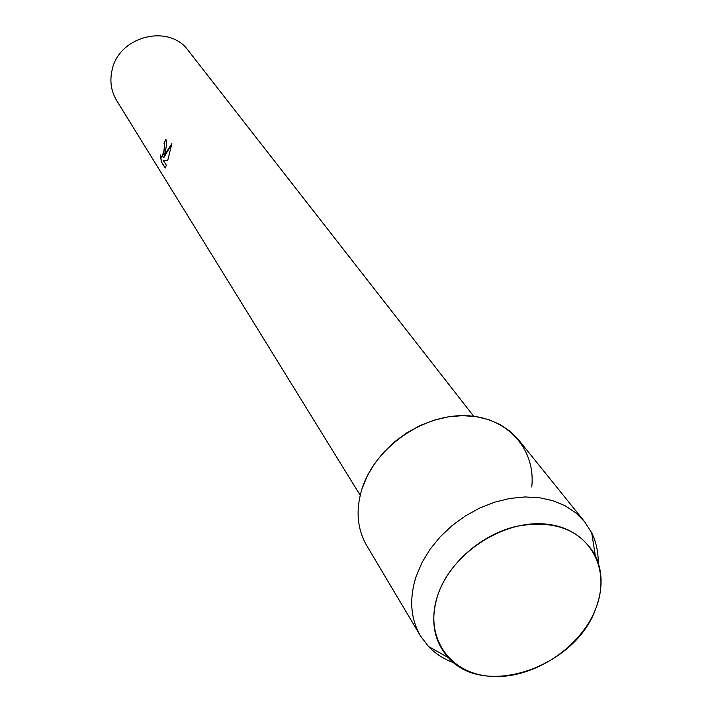 <?xml version="1.0" encoding="UTF-8"?>
<svg xmlns="http://www.w3.org/2000/svg" width="712" height="712" viewBox="0 0 712 712"><rect width="100%" height="100%" fill="white"/><g stroke="black" fill="none" stroke-linecap="round" stroke-linejoin="round"><path stroke-width="1.07" d="M437.871 594.849C423.364 636.475 449.37 674.077 491.253 676.4C532.95 679.31 581.117 647.795 596.015 607.932C611.519 568.14 589.207 528.277 546.291 524.139C503.598 519.386 451.737 553.171 437.871 594.849C429.986 620.036 433.51 640.978 448.435 657.683C484.151 698.953 576.142 667.046 596.015 607.932C603.002 588.895 602.761 571.424 595.303 555.52C579.942 529.078 553.375 519.404 515.613 526.506C480.929 534.899 448.613 563.397 437.871 594.849M165.94 139.41L164.027 143.539L165.878 139.312C166.875 141.884 166.581 146.352 164.97 152.697L163.751 157.788L165.442 153.436L171.868 143.619M473.711 416.289L188.315 50.632C169.278 23.452 118.922 35.947 112.104 69.981C109.568 81.008 111.081 91.181 116.635 100.49L360.192 495.249M171.868 143.628L167.676 160.609L163.199 160.227L166.377 165.264L165.211 168.041L161.33 161.846L160.387 154.976L161.749 157.21L163.929 151.06L164.481 145.328L164.027 143.539M164.125 143.557L164.579 145.346C164.321 151.104 163.413 155.065 161.846 157.227L161.588 157.236M160.511 155.501L161.428 161.864L165.255 167.979M171.841 143.797L163.751 157.788M531.739 486.972C536.029 448.248 506.099 415.621 463.37 415.657C420.739 415.274 374.521 448.702 361.954 488.966C355.564 510.095 357.157 528.98 366.742 545.623L420.454 635.887L428.437 646.434C435.441 653.75 443.985 659.223 454.087 662.863M598.205 562.614C598.303 551.88 596.14 541.966 591.716 532.861L584.605 521.7L575.839 512.871L565.203 505.805L552.957 500.696L539.411 497.715L524.913 496.949L509.837 498.453L494.6 502.191L479.621 508.074L465.301 515.96L452.049 525.625L440.221 536.803L430.137 549.192L422.065 562.436L416.217 576.177C409.053 598.614 410.459 618.514 420.454 635.887M584.605 521.7L518.665 439.945L510.299 431.463L500.216 424.619L488.663 419.608L475.936 416.591L462.355 415.666L448.284 416.858L434.098 420.169L420.187 425.518L406.935 432.754L394.697 441.698L383.812 452.084L374.565 463.646L367.223 476.052L361.954 488.966M448.435 657.683L428.437 646.434M595.303 555.52L591.716 532.861"/></g></svg>
